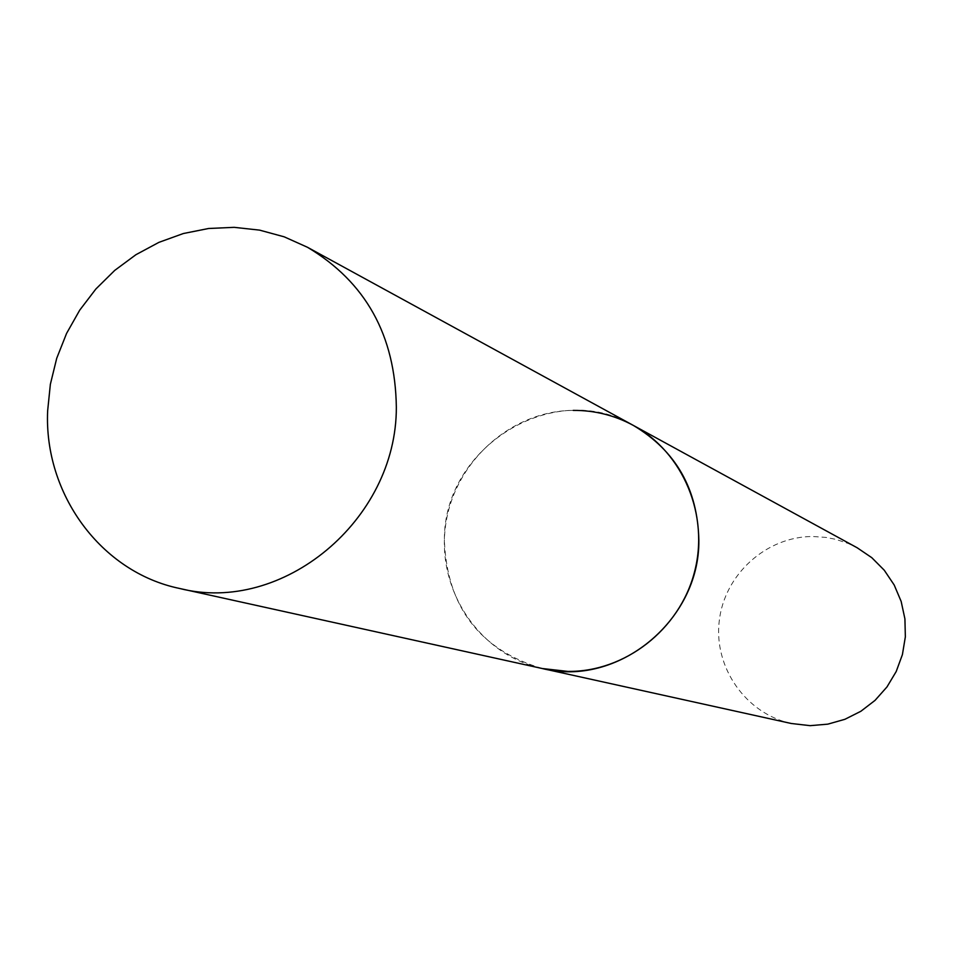 <?xml version="1.0" encoding="UTF-8"?>
<svg xmlns="http://www.w3.org/2000/svg" width="953" height="953" viewBox="0 0 953 953"><rect width="100%" height="100%" fill="white"/><g stroke="black" fill="none" stroke-linecap="round" stroke-linejoin="round"><path stroke-width="0.71" stroke-dasharray="4.76 3.57" d="M633.376 425.431C553.943 378.258 443.062 446.886 444.372 540.673C447.16 607.18 479.776 649.803 542.221 668.518C480.372 655.128 437.189 591.539 445.325 527.533C452.83 463.468 509.974 410.767 573.158 410.398M791.288 723.494C745.77 713.654 713.559 667.386 719.253 620.903C724.459 574.373 766.426 536.372 812.885 536.503L826.037 537.421L835.733 539.338L848.253 543.496L857.176 547.772"/><path stroke-width="1.43" d="M698.859 540.327C697.751 489.103 675.927 450.817 633.376 425.431C683.218 452.437 709.651 515.537 694.356 572.598C679.346 629.73 624.882 672.032 567.905 671.412L542.221 668.518C617.425 687.625 699.728 620.88 698.859 540.327M396.341 407.193C395.316 335.349 365.69 282.04 307.485 247.28L284.185 236.821L259.573 230.126L234.2 227.338L208.6 228.494L183.333 233.533L158.937 242.348L135.91 254.713L114.753 270.378L95.884 288.985L79.718 310.154L66.567 333.419L56.715 358.304L50.366 384.273L47.65 410.803C43.79 493.904 101.018 572.229 179.545 588.454C282.291 614.768 396.722 520.314 396.341 407.193M573.158 410.398C594.505 410.278 614.578 415.294 633.376 425.431L857.176 547.772L871.792 557.684L884.277 570.239L894.188 584.987L901.157 601.414L904.921 618.914L905.35 636.866L902.408 654.616L896.213 671.508L886.969 686.946L875.045 700.372L860.845 711.283L844.906 719.301L827.812 724.149L810.157 725.662L791.288 723.494L179.545 588.454M633.376 425.431L307.485 247.28"/></g></svg>
